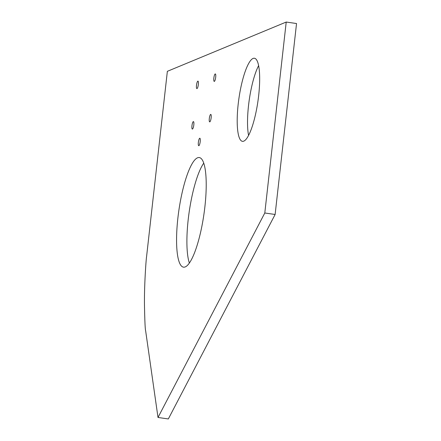 <?xml version="1.0" encoding="UTF-8"?>
<svg xmlns="http://www.w3.org/2000/svg" width="441" height="441" viewBox="0 0 441 441"><rect width="100%" height="100%" fill="white"/><g stroke="black" fill="none" stroke-linecap="round" stroke-linejoin="round"><path stroke-width="0.66" d="M275.123 214.48L168.33 418.95L158.005 417.467L145.651 330.882C145.166 329.598 144.769 320.8 144.461 304.494C144.235 283.888 146.208 258.139 146.555 256.811L167.36 71.321L286.215 22.05L296.539 23.533L275.123 214.48L264.798 212.992L286.215 22.05M189.371 263.051A55.368 12.679 98.2 0 1 189.167 212.038A55.368 12.679 98.2 0 1 203.736 163.148M258.619 65.637A41.972 9.608 -81.8 0 0 248.581 135.426M213.846 78.057A3.782 0.865 98.2 0 1 215.307 73.934A3.782 0.865 98.2 0 1 215.627 77.798A3.782 0.865 98.2 0 1 214.232 81.414A3.782 0.865 98.2 0 1 213.846 78.057M191.962 125.718A3.782 0.865 98.2 0 1 193.423 121.595A3.782 0.865 98.2 0 1 193.742 125.459A3.782 0.865 98.2 0 1 192.348 129.075A3.782 0.865 98.2 0 1 191.962 125.718M198.362 142.355A3.782 0.865 98.2 0 1 199.823 138.231A3.782 0.865 98.2 0 1 200.142 142.096A3.782 0.865 98.2 0 1 198.748 145.717A3.782 0.865 98.2 0 1 198.362 142.355M209.304 118.524A3.782 0.865 98.2 0 1 210.765 114.401A3.782 0.865 98.2 0 1 211.085 118.265A3.782 0.865 98.2 0 1 209.69 121.887A3.782 0.865 98.2 0 1 209.304 118.524M196.499 85.245A3.782 0.865 98.2 0 1 197.959 81.122A3.782 0.865 98.2 0 1 198.279 84.986A3.782 0.865 98.2 0 1 196.884 88.608A3.782 0.865 98.2 0 1 196.499 85.245M253.073 58.438A41.972 9.608 98.2 0 1 254.413 58.245A41.972 9.608 98.2 0 1 257.946 101.154A41.972 9.608 98.2 0 1 242.462 141.335A41.972 9.608 98.2 0 1 238.542 101.226A41.972 9.608 98.2 0 1 253.073 58.438M197.507 157.812A55.368 12.679 98.2 0 1 199.271 157.553A55.368 12.679 98.2 0 1 203.94 214.166A55.368 12.679 98.2 0 1 183.511 267.163A55.368 12.679 98.2 0 1 178.34 214.26A55.368 12.679 98.2 0 1 197.507 157.812M158.005 417.467L264.798 212.992"/></g></svg>
